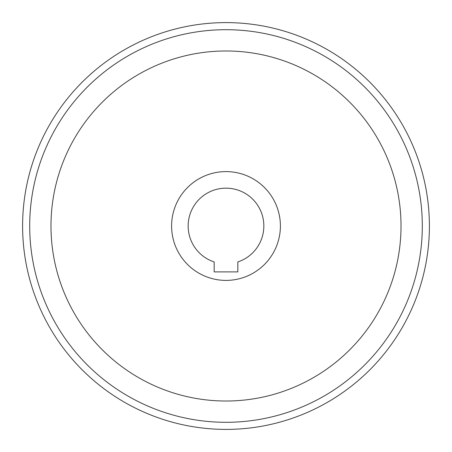 <?xml version="1.0" encoding="UTF-8"?>
<svg xmlns="http://www.w3.org/2000/svg" width="452" height="452" viewBox="0 0 452 452"><rect width="100%" height="100%" fill="white"/><g stroke="black" fill="none" stroke-linecap="round" stroke-linejoin="round"><path stroke-width="0.68" d="M22.611 224.141L22.6 226.203M22.611 228.226L22.611 227.859M22.656 230.791L22.628 229.401M22.606 224.22L22.606 224.813M22.617 228.469L22.623 229.034M22.623 223.028L22.628 222.599M22.656 221.209L22.668 220.7M226 22.6A203.4 203.4 0 0 1 402.15 327.7A203.4 203.4 0 0 1 49.85 327.7A203.4 203.4 0 0 1 226 22.6M237.825 271.884L214.175 271.884L214.175 261.945A37.844 37.844 0 0 1 195.411 203.722A37.844 37.844 0 0 1 256.589 203.722A37.844 37.844 0 0 1 237.825 261.945L237.825 271.884M226 50.98A175.02 175.02 0 0 1 377.573 313.507A175.02 175.02 0 0 1 74.427 313.507A175.02 175.02 0 0 1 226 50.98M226 29.696A196.304 196.304 0 0 1 396.003 324.152A196.304 196.304 0 0 1 55.997 324.152A196.304 196.304 0 0 1 226 29.696M280.398 226A54.398 54.398 0 0 0 226 171.602A54.398 54.398 0 0 0 171.602 226A54.398 54.398 0 0 0 226 280.398A54.398 54.398 0 0 0 280.398 226"/></g></svg>
